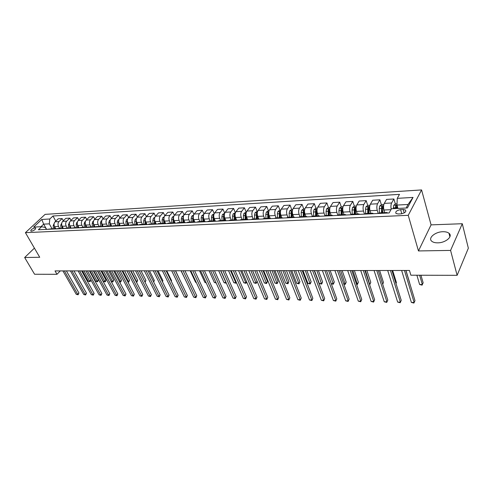 <?xml version="1.0" encoding="UTF-8"?>
<svg xmlns="http://www.w3.org/2000/svg" width="493" height="493" viewBox="0 0 493 493"><rect width="100%" height="100%" fill="white"/><g stroke="black" fill="none" stroke-linecap="round" stroke-linejoin="round"><path stroke-width="0.74" d="M437.784 242.839C445.684 242.876 453.277 236.301 448.975 233.244C447.595 232.172 445.573 231.667 442.911 231.722C435.091 231.765 427.591 238.211 431.868 241.323C433.199 242.365 435.171 242.87 437.784 242.839M31.49 231.18C34.3 230.428 35.681 229.393 35.632 228.074L34.954 227.939C32.156 228.684 30.776 229.72 30.825 231.038L31.49 231.18M421.577 189.928L45.097 214.369L25.414 232.665L408.235 215.318L421.577 189.928L431.073 224.87L418.458 250.943L450.584 250.407L462.28 223.717L431.073 224.87M462.28 223.717L468.35 248.189L457.116 275.322L450.584 250.407M457.116 275.322L410.879 275.205L409.467 270.472L55.019 270.91L56.978 274.305L60.275 270.904M403.219 209.513L400.606 209.642C396.655 210.4 395.133 211.682 396.033 213.494L398.258 213.98L400.883 213.857C404.858 213.099 406.392 211.817 405.48 210L403.219 209.513L404.205 212.914M406.146 208.009L408.031 204.478L396.97 205.076L397.266 198.352L399.49 194.353L52.961 216.014L55.789 221.123M397.266 198.352L413.035 197.416L407.428 207.947L391.479 208.761L389.15 212.945L38.374 229.763L41.634 226.688L33.616 227.1L41.806 219.465L49.799 218.991L52.961 216.014M34.411 248.127L24.65 257.519L34.578 274.25L56.978 274.305M24.65 257.519L39.73 257.266L25.414 232.665M418.458 250.943L408.235 215.318M41.634 226.688L45.399 227.55L46.428 229.374M46.607 229.368L43.661 224.149L40.925 226.725M397.956 208.434L396.97 205.076M384.768 212.631L383.973 210.018C383.332 207.448 383.437 205.236 384.281 203.387L386.555 199.418L393.876 198.987L395.368 204.04M378.217 213.469L377.256 210.357C376.609 207.799 376.714 205.606 377.57 203.763L379.875 199.813L381.379 204.768M370.872 213.303L370.064 210.721C369.411 208.182 369.516 205.994 370.385 204.17L372.714 200.232L379.875 199.813M364.481 214.128L363.495 211.053C362.836 208.527 362.947 206.351 363.822 204.533L366.182 200.62L367.71 205.476M357.289 213.962L356.464 211.411C355.798 208.896 355.909 206.74 356.796 204.928L359.181 201.033L366.182 200.62M350.979 214.566L350.042 211.731C349.371 209.235 349.482 207.085 350.381 205.285L352.791 201.409L354.338 206.173M344.009 214.603L343.165 212.082C342.487 209.599 342.598 207.461 343.504 205.667L345.944 201.816L352.791 201.409M337.785 215.04L336.885 212.397C336.201 209.932 336.318 207.806 337.23 206.019L339.695 202.185L341.261 206.857M331.019 215.231L330.156 212.736C329.466 210.283 329.583 208.169 330.513 206.394L332.997 202.58L339.695 202.185M324.899 215.57L324.018 213.05C323.322 210.61 323.439 208.508 324.376 206.74L326.884 202.943L328.474 207.553M318.305 215.848L317.43 213.383C316.734 210.955 316.851 208.866 317.794 207.109L320.333 203.326L326.884 202.943M312.303 216.137L311.422 213.685C310.713 211.269 310.836 209.192 311.792 207.442L314.343 203.683L315.964 208.243M305.87 216.445L304.982 214.011C304.267 211.614 304.391 209.543 305.352 207.806L307.934 204.059L314.343 203.683M299.997 216.735L299.103 214.307C298.382 211.922 298.505 209.864 299.473 208.132L302.073 204.404L303.713 208.915M293.699 217.037L292.793 214.628C292.072 212.255 292.201 210.209 293.175 208.484L295.794 204.774L302.073 204.404M287.943 217.314L287.037 214.917C286.31 212.557 286.439 210.517 287.419 208.804L290.063 205.113L291.72 209.574M281.774 217.61L280.862 215.231C280.135 212.884 280.264 210.856 281.25 209.149L283.913 205.476L290.063 205.113M276.142 217.888L275.223 215.515C274.49 213.179 274.619 211.164 275.618 209.463L278.298 205.809L279.981 210.221M270.115 218.196L269.184 215.817C268.438 213.5 268.574 211.491 269.579 209.802L272.272 206.166L278.298 205.809M264.587 218.442L263.663 216.1C262.917 213.789 263.046 211.793 264.057 210.11L266.775 206.487L268.475 210.856M258.708 218.812L257.74 216.396C256.989 214.098 257.124 212.113 258.141 210.443L260.877 206.838L266.775 206.487M253.266 218.991L252.33 216.673C251.578 214.387 251.713 212.409 252.736 210.745L255.485 207.159L257.21 211.472M247.548 219.453L246.531 216.963C245.773 214.689 245.908 212.729 246.938 211.072L249.704 207.498L255.485 207.159M242.18 219.527L241.231 217.234C240.473 214.973 240.609 213.013 241.644 211.368L244.423 207.812L246.167 212.082M236.634 220.131L235.549 217.518C234.785 215.268 234.921 213.327 235.962 211.682L238.76 208.145L244.423 207.812M231.309 220.057L230.354 217.783C229.584 215.546 229.726 213.611 230.773 211.972L233.583 208.447L235.34 212.674M225.936 220.772L224.783 218.06C224.013 215.835 224.155 213.913 225.209 212.286L228.031 208.779L233.583 208.447M220.661 220.568L219.693 218.319C218.917 216.107 219.058 214.19 220.118 212.569L222.959 209.075L224.697 213.173M215.392 221.277L214.233 218.596C213.457 216.39 213.598 214.486 214.658 212.877L217.512 209.396L222.959 209.075M210.215 221.074L209.242 218.849C208.459 216.655 208.607 214.757 209.673 213.155L212.538 209.691L214.221 213.586M205.057 221.77L203.886 219.12C203.104 216.938 203.252 215.047 204.324 213.451L207.202 210.006L212.538 209.691M199.973 221.573L198.993 219.367C198.204 217.197 198.352 215.318 199.431 213.728L202.321 210.295L203.954 214.005M194.926 222.257L193.743 219.631C192.954 217.475 193.102 215.601 194.18 214.017L197.089 210.603L202.321 210.295M189.934 222.053L188.942 219.872C188.153 217.727 188.301 215.866 189.386 214.289L192.301 210.887L193.891 214.437M184.98 222.731L183.797 220.137C183.002 217.998 183.149 216.144 184.24 214.578L187.167 211.189L192.301 210.887M180.081 222.534L179.082 220.371C178.287 218.245 178.435 216.402 179.532 214.837L182.472 211.466L184.018 214.868M175.231 223.2L174.035 220.63C173.234 218.51 173.382 216.673 174.485 215.121L177.431 211.768L182.472 211.466M170.418 223.002L169.413 220.858C168.612 218.756 168.76 216.926 169.863 215.379L172.827 212.039L174.337 215.305M165.66 223.662L164.459 221.111C163.651 219.015 163.805 217.197 164.909 215.657L167.879 212.329L172.827 212.039M160.934 223.458L159.923 221.339C159.116 219.256 159.27 217.444 160.379 215.909L163.362 212.594L164.835 215.743M156.269 224.112L155.061 221.585C154.254 219.508 154.401 217.709 155.517 216.18L158.506 212.884L163.362 212.594M151.622 223.908L150.612 221.813C149.798 219.742 149.952 217.949 151.068 216.433L154.069 213.142L155.517 216.18L160.379 215.909M147.05 224.555L145.836 222.053C145.022 219.995 145.176 218.214 146.298 216.698L149.305 213.426L154.069 213.142M142.483 224.352L141.466 222.275C140.653 220.229 140.807 218.448 141.929 216.945L144.948 213.685L146.366 216.618M138.003 224.987L136.777 222.509C135.963 220.476 136.117 218.707 137.245 217.203L140.271 213.962L144.948 213.685M133.517 224.783L132.494 222.725C131.674 220.698 131.828 218.941 132.962 217.444L135.994 214.215L137.387 217.056M129.117 225.412L127.89 222.959C127.071 220.944 127.225 219.188 128.359 217.703L131.397 214.486L135.994 214.215M124.704 225.209L123.681 223.169C122.856 221.166 123.016 219.416 124.15 217.937L127.194 214.732L128.568 217.481M120.391 225.831L119.158 223.403C118.332 221.4 118.493 219.662 119.633 218.189L122.683 214.997L127.194 214.732M116.052 225.628L115.023 223.606C114.197 221.622 114.358 219.89 115.498 218.417L118.56 215.244L119.904 217.906M111.819 226.244L110.58 223.834C109.754 221.856 109.914 220.131 111.061 218.67L114.129 215.503L118.56 215.244M107.554 226.04L106.519 224.038C105.693 222.066 105.853 220.353 106.999 218.898L110.075 215.743L111.393 218.325M103.388 226.62L102.162 224.26C101.33 222.3 101.49 220.593 102.636 219.138L105.718 216.002L110.075 215.743M99.204 226.447L98.169 224.463C97.337 222.509 97.497 220.809 98.649 219.36L101.737 216.236L103.031 218.738M95.069 226.928L93.886 224.679C93.054 222.731 93.214 221.043 94.366 219.601L97.46 216.489L101.737 216.236M91.002 226.842L89.96 224.876C89.128 222.941 89.288 221.252 90.447 219.823L93.541 216.717L94.816 219.151M86.904 227.248L85.751 225.085C84.919 223.163 85.079 221.486 86.232 220.057L89.338 216.969L93.541 216.717M82.941 227.23L81.9 225.283C81.062 223.366 81.222 221.696 82.38 220.272L85.492 217.191L86.743 219.551M78.88 227.575L77.758 225.492C76.92 223.582 77.087 221.918 78.245 220.5L81.357 217.438L85.492 217.191M75.016 227.612L73.968 225.683C73.137 223.779 73.297 222.127 74.455 220.716L77.58 217.659L78.806 219.952M70.998 227.902L69.901 225.886C69.063 223.995 69.23 222.349 70.388 220.944L73.512 217.9L77.58 217.659M67.227 227.994L66.179 226.077C65.341 224.192 65.501 222.553 66.666 221.154L69.796 218.122L71.004 220.346M63.258 228.241L62.18 226.281C61.342 224.401 61.502 222.768 62.673 221.375L65.803 218.356L69.796 218.122M59.567 228.364L58.519 226.466C57.675 224.598 57.841 222.965 59.012 221.579L62.149 218.572L63.332 220.735M55.654 228.579L54.587 226.663C53.743 224.802 53.91 223.181 55.08 221.801L58.217 218.806L62.149 218.572M52.036 228.727L49.306 223.847L43.661 224.149L41.806 219.465M385.982 213.099L386.839 212.532L387.738 213.013M396.199 206.869L396.674 208.496M391.22 209.223C390.721 206.74 390.857 204.657 391.639 202.98L393.876 198.987M355.188 208.785L355.367 209.334M368.548 208.132L368.875 209.18M382.211 207.491L382.716 209.149M378.55 213.457L379.419 212.89L386.839 212.532M371.765 213.777L372.646 213.216L373.565 213.691M364.5 214.128L365.393 213.568L372.646 213.216M357.875 214.443L358.775 213.888L359.717 214.356M350.776 214.788L351.688 214.233L358.775 213.888M344.299 215.096L345.217 214.547L346.178 215.003M337.36 215.429L338.29 214.88L345.217 214.547M331.025 215.731L331.962 215.188L332.948 215.638M324.24 216.057L325.189 215.515L331.962 215.188M318.04 216.353L319.002 215.811L320 216.261M311.403 216.673L312.371 216.131L319.002 215.811M305.346 216.963L306.319 216.427L307.336 216.871M298.857 217.277L299.836 216.741L306.319 216.427M292.928 217.561L293.914 217.025L294.95 217.462M286.575 217.863L287.567 217.333L293.914 217.025M280.77 218.14L281.774 217.616L282.822 218.042M274.552 218.442L275.562 217.912L281.774 217.616M268.87 218.713L269.887 218.189L270.953 218.615M262.781 219.003L263.81 218.485L269.887 218.189M257.223 219.268L258.252 218.75L259.33 219.169M251.264 219.558L252.299 219.04L258.252 218.75M245.816 219.816L246.857 219.305L247.948 219.718M239.98 220.1L241.028 219.582L246.857 219.305M234.643 220.353L235.697 219.841L236.794 220.248M228.925 220.63L229.984 220.118L235.697 219.841M223.699 220.876L224.765 220.371L225.874 220.772M218.091 221.147L219.163 220.642L224.765 220.371M212.97 221.394L214.048 220.889L215.17 221.289M207.479 221.653L208.557 221.154L214.048 220.889M202.457 221.893L203.541 221.4L204.675 221.788M197.077 222.152L198.161 221.659L203.541 221.4M192.153 222.392L193.25 221.893L194.39 222.281M186.872 222.645L187.975 222.152L193.25 221.893M182.046 222.873L183.149 222.386L184.302 222.768M176.87 223.126L177.979 222.633L183.149 222.386M172.143 223.347L173.253 222.861L174.411 223.243M167.065 223.594L168.181 223.107L173.253 222.861L173.08 219.305L171.619 219.379L171.792 222.935M162.419 223.816L163.54 223.335L164.705 223.705M157.44 224.056L158.561 223.576L163.54 223.335M152.885 224.272L154.013 223.791L155.184 224.161M147.999 224.506L149.132 224.032L154.013 223.791M143.531 224.722L144.665 224.247L145.842 224.611M138.736 224.95L139.87 224.475L144.665 224.247M134.349 225.159L135.489 224.691L136.672 225.048M129.647 225.387L130.787 224.919L135.489 224.691M125.339 225.591L126.485 225.122L127.675 225.48M120.717 225.812L121.863 225.35L126.485 225.122M116.49 226.016L117.642 225.554L118.838 225.905M111.954 226.238L113.107 225.769L117.642 225.554M107.807 226.435L108.959 225.973L110.161 226.324M103.351 226.651L104.504 226.188L108.959 225.973M99.272 226.842L100.43 226.386L101.638 226.731M94.896 227.051L96.061 226.595L100.43 226.386M90.897 227.242L92.055 226.792L93.269 227.131M86.595 227.452L87.76 226.996L92.055 226.792M82.664 227.637L83.828 227.187L85.042 227.526M78.442 227.84L83.828 227.187M74.572 228.025L75.743 227.581L76.963 227.914M70.425 228.228L75.743 227.581M66.629 228.407L67.8 227.963L69.02 228.296M62.549 228.604L67.8 227.963M58.815 228.783L59.992 228.339L61.218 228.666M54.809 228.974L59.992 228.339M51.136 229.153L52.32 228.715L53.546 229.035M49.799 218.991L49.306 223.847M47.199 229.337L52.32 228.715M408.031 204.478L413.035 197.416M35.829 250.567L36.519 251.757M404.47 270.478L414.145 302.492L411.372 302.425L401.641 270.484M405.893 270.478L414.983 300.656L413.917 303.072L411.372 302.425M414.983 300.656L413.917 303.072M397.025 203.782L395.608 203.856L393.741 205.248L393.322 208.668M416.887 275.223L419.617 284.504L422.347 284.529L423.142 282.785L420.948 275.23M396.853 208.49L396.957 205.31L395.663 205.754L395.485 208.557M396.095 208.527L395.663 205.754M423.142 282.785L422.1 285.139L422.347 284.529L419.629 275.23M422.1 285.139L419.617 284.504M390.462 270.497L400.378 302.16L397.66 302.092L387.695 270.503M391.923 270.497L401.24 300.342L400.18 302.733L397.66 302.092M401.24 300.342L400.18 302.733M376.763 270.515L386.913 301.833L384.25 301.765L374.058 270.515M378.26 270.509L387.794 300.034L386.746 302.406L384.25 301.765M387.794 300.034L386.746 302.406M363.366 270.528L373.731 301.513L371.124 301.445L360.722 270.534M364.9 270.528L374.637 299.738L373.595 302.08L371.124 301.445M374.637 299.738L373.595 302.08M383.844 204.503L381.564 204.632L379.696 206.006L379.234 208.607L379.394 212.89M409.64 282.668L405.967 270.478M382.851 212.723L382.833 206.062L381.564 206.505L381.508 212.791M382.137 212.76L381.564 206.505M369.935 205.273L367.833 205.384L365.972 206.746L365.498 209.322L365.658 213.555M395.971 283.457L396.415 282.557L392.656 270.497M369.035 213.395L369.029 206.801L367.784 207.245L367.729 213.457M368.363 213.426L368.228 208.644L367.784 207.245M396.415 282.557L395.996 283.543M356.334 206.019L354.405 206.123L352.55 207.467L352.064 210.018L352.224 214.209M382.642 284.073L383.474 282.446L379.628 270.509M355.527 214.048L355.527 207.522L354.313 207.966L354.251 214.11M354.905 214.079L354.763 209.346L354.313 207.966M383.474 282.446L382.697 284.251M350.258 270.546L360.827 301.198L358.282 301.137L347.67 270.552M351.823 270.546L361.757 299.442L360.722 301.759L358.282 301.137M361.757 299.442L360.722 301.759M343.036 206.752L341.273 206.85L339.424 208.175L338.925 210.702L339.092 214.843M369.393 284.005L369.91 284.011L370.798 282.335L366.878 270.528M342.321 214.683L342.327 208.231L341.138 208.668L341.07 214.745M341.735 214.714L341.594 210.036L341.138 208.668M370.798 282.335L369.787 284.597L365.418 270.528M337.434 270.565L348.194 300.89L345.704 300.829L334.901 270.565M339.03 270.558L349.143 299.159L348.12 301.451L345.704 300.829M349.143 299.159L348.12 301.451M330.033 207.467L328.424 207.553L326.582 208.872L326.076 211.368L326.237 215.466M356.408 283.876L357.474 283.888L358.38 282.23L354.387 270.54M329.398 215.312L329.416 208.921L328.246 209.359L328.172 215.367M328.856 215.336L328.714 210.708L328.246 209.359M358.38 282.23L357.382 284.473L352.902 270.546M357.382 284.473L356.605 284.461M324.881 270.577L335.825 300.594L333.385 300.533L322.404 270.583M326.508 270.577L336.793 298.875L335.782 301.143L333.385 300.533M336.793 298.875L335.782 301.143M317.307 208.169L315.853 208.249L314.016 209.55L313.499 212.021L313.665 216.07M343.695 283.752L345.291 283.771L346.209 282.125L342.148 270.558M316.759 215.922L316.783 209.599L315.637 210.03L315.557 215.977M316.253 215.946L316.112 211.368L315.637 210.03M346.209 282.125L345.223 284.344L340.632 270.558M345.223 284.344L343.837 284.153M312.593 270.595L323.716 300.299L321.319 300.237L310.171 270.595M314.251 270.589L324.696 298.598L323.691 300.847L321.319 300.237M324.696 298.598L323.691 300.847M304.859 208.853L303.546 208.921L301.722 210.215L301.192 212.656L301.359 216.667M331.253 283.629L333.348 283.648L334.291 282.027L330.162 270.571M304.384 216.519L304.421 210.264L303.294 210.696L303.213 216.575M303.916 216.544L303.774 212.015L303.294 210.696M334.291 282.027L333.311 284.221L328.621 270.571M333.311 284.221L331.302 283.758M300.564 270.608L311.847 300.009L309.499 299.954L298.185 270.608M302.246 270.608L312.845 298.327L311.853 300.551L309.499 299.954M312.845 298.327L311.853 300.551M292.669 209.525L291.505 209.587L289.681 210.862L289.144 213.284L289.311 217.247M314.522 270.589L319.335 283.512L321.646 283.537L322.607 281.928L318.41 270.583M292.367 210.979L291.209 211.337L291.123 217.16M291.838 217.13L291.702 212.649L291.209 211.337M292.275 217.105L292.337 211.337M322.607 281.928L321.633 284.097L316.845 270.589M321.633 284.097L319.335 283.512M288.781 270.62L300.219 299.726L297.92 299.67L286.451 270.626M290.488 270.62L301.235 298.068L300.249 300.268L297.92 299.67M301.235 298.068L300.249 300.268M280.739 210.178L279.704 210.234L277.892 211.503L277.349 213.894L277.516 217.82M303.022 270.602L307.909 283.401L310.177 283.42L311.151 281.83L306.899 270.602M280.443 211.528L279.377 211.972L279.291 217.733M280.018 217.696L279.876 213.266L279.377 211.972M280.418 217.678L280.388 212.28M311.151 281.83L310.183 283.98L305.309 270.602M310.183 283.98L307.909 283.401M277.239 270.639L288.818 299.454L286.569 299.399L274.958 270.639M278.964 270.632L289.853 297.803L288.873 299.984L286.569 299.399M289.853 297.803L288.873 299.984M269.055 210.819L268.155 210.868L266.343 212.126L265.795 214.492L265.961 218.381M291.757 270.62L296.706 283.29L298.931 283.309L299.917 281.731L295.609 270.614M268.759 212.113L267.791 212.594L267.699 218.294M268.432 218.257L268.297 213.87L267.791 212.594M268.802 218.239L268.703 213.259M299.917 281.731L298.961 283.863L293.994 270.614M298.961 283.863L296.706 283.29M265.93 270.651L277.651 299.183L275.439 299.128L263.693 270.651M267.681 270.651L278.693 297.55L277.725 299.707L275.439 299.128M278.693 297.55L277.725 299.707M257.617 211.454L256.835 211.497L255.035 212.736L254.474 215.084L254.641 218.923M280.708 270.632L285.718 283.179L287.9 283.204L288.898 281.639L284.535 270.626M257.315 212.711L256.446 213.198L256.348 218.843M257.093 218.806L256.952 214.467L256.446 213.198M257.426 218.793L257.272 214.282M288.898 281.639L287.955 283.752L282.902 270.626M287.955 283.752L285.718 283.179M254.844 270.663L266.695 298.918L264.531 298.863L252.656 270.669M256.613 270.663L267.754 297.304L266.793 299.436L264.531 298.863M267.754 297.304L266.793 299.436M246.408 212.07L243.955 213.333L243.388 215.657L243.554 219.465M269.874 270.645L274.94 283.074L277.078 283.093L278.095 281.546L273.683 270.639M246.106 213.309L245.323 213.796L245.058 215.57L245.224 219.379M245.976 219.342L245.834 215.047L245.323 213.796M246.284 219.33L246.112 215.355M278.095 281.546L277.152 283.635L272.025 270.645M277.152 283.635L274.94 283.074M243.98 270.675L255.953 298.653L253.833 298.604L241.835 270.682M245.773 270.675L257.026 297.057L255.953 298.653L256.07 299.171L253.833 298.604M257.026 297.057L256.07 299.171M235.426 212.674L233.09 213.919L232.517 216.217L232.69 219.989M259.244 270.657L264.365 282.97L266.466 282.988L267.496 281.46L263.028 270.651M235.118 213.9L234.428 214.375L234.157 216.137L234.323 219.909M235.087 219.872L234.945 215.62L234.428 214.375M235.364 219.86L235.21 216.415M267.496 281.46L266.559 283.53L261.358 270.657M266.559 283.53L264.365 282.97M233.325 270.688L245.415 298.401L243.339 298.351L231.223 270.694M235.136 270.688L246.5 296.817L245.415 298.401L245.557 298.912L243.339 298.351M246.5 296.817L245.557 298.912M224.66 213.266L222.448 214.492L221.868 216.772L222.035 220.5M248.817 270.669L253.994 282.865L256.052 282.883L257.093 281.367L252.582 270.669M224.352 214.492L223.748 214.948L223.471 216.692L223.643 220.426M224.407 220.389L224.266 216.174L223.748 214.948M224.66 220.377L224.518 217.284M257.093 281.367L256.169 283.42L250.888 270.669M256.169 283.42L253.994 282.865M222.885 270.7L235.081 298.148L233.041 298.099L220.821 270.706M224.709 270.7L236.178 296.583L235.081 298.148L235.241 298.659L233.041 298.099M236.178 296.583L235.241 298.659M214.11 213.845L212.008 215.059L211.423 217.314L211.589 221.006M213.796 215.084L213.272 215.509L212.994 217.234L213.167 220.932M213.944 220.895L213.777 216.877M214.165 220.889L214.036 218.066M238.587 270.682L243.807 282.766L245.828 282.785L240.621 270.682M246.66 281.916L245.964 283.315L243.807 282.766M245.964 283.315L245.828 282.785L246.574 281.719M212.637 270.719L224.944 297.901L222.935 297.852L210.616 270.719M214.48 270.712L226.047 296.355L224.944 297.901L225.116 298.407L222.935 297.852M226.047 296.355L225.116 298.407M203.763 214.412L201.779 215.607L201.181 217.844L201.354 221.505M203.443 215.663L202.728 217.764L202.894 221.431M203.677 221.394L203.517 217.943M203.874 221.419L203.751 218.787M228.549 270.694L233.811 282.668L235.796 282.686L230.539 270.694M236.406 282.526L235.95 283.21L233.811 282.668M235.95 283.21L236.215 282.101M202.592 270.731L214.991 297.661L213.025 297.612L200.602 270.731M204.447 270.725L216.107 296.127L214.991 297.661L215.182 298.166L213.025 297.612M216.107 296.127L215.182 298.166M193.62 214.973L191.74 216.15L191.142 218.368L191.309 221.992M193.293 216.242L192.652 218.288L192.825 221.918M193.613 221.924L193.472 218.874M193.786 221.967L193.669 219.459M218.689 270.706L224.001 282.569L225.948 282.588L220.648 270.706M226.262 282.908L225.338 283.099L224.001 282.569M226.121 283.105L226.053 282.44M192.732 270.737L205.224 297.427L203.289 297.378L190.779 270.743M194.606 270.737L206.351 295.905L205.224 297.427L205.433 297.92L203.289 297.378M206.351 295.905L205.433 297.92M183.673 215.521L181.892 216.686L181.288 218.88L181.455 222.466M183.334 216.821L182.774 218.8L182.94 222.392M183.741 222.466L183.612 219.668M183.889 222.528L183.778 220.1M209.014 270.719L214.363 282.471L215.959 282.489M216.193 283.007L214.363 282.471M183.057 270.749L195.635 297.193L193.737 297.15L181.141 270.756M184.943 270.749L196.769 295.689L195.635 297.193L195.863 297.686L193.737 297.15M196.769 295.689L195.863 297.686M173.893 216.107L172.23 217.203L171.619 219.379M174.06 223.033L173.93 220.396M174.183 223.095L174.072 220.71M173.567 217.395L173.08 219.305M199.511 270.731L204.903 282.378L205.988 282.39M206.222 282.902L204.903 282.378M173.561 270.762L186.218 296.965L184.357 296.922L171.681 270.768M175.459 270.762L187.358 295.473L186.218 296.965L186.459 297.452L184.357 296.922M187.358 295.473L186.459 297.452M164.286 216.704L162.752 217.715L162.135 219.872L162.308 223.391M163.978 217.98L163.565 219.798L163.738 223.335M164.557 223.606L164.434 221.061M164.662 223.674L164.545 221.302M190.181 270.743L195.604 282.286L196.208 282.292M196.337 282.575L195.604 282.286M164.237 270.774L176.969 296.743L175.144 296.694L162.394 270.78M166.147 270.774L178.121 295.264L176.969 296.743L177.227 297.224L175.144 296.694M178.121 295.264L177.227 297.224M154.864 217.29L153.446 218.22L152.83 220.353L152.996 223.84M154.568 218.572L154.401 223.822M155.233 224.161L155.11 221.696M155.313 224.155L155.203 221.881M181.011 270.756L186.6 282.199M155.085 270.786L167.891 296.521L166.092 296.478L153.274 270.786M157.008 270.786L169.05 295.054L167.891 296.521L168.162 297.002L166.092 296.478M169.05 295.054L168.162 297.002M145.614 217.863L144.307 218.713L143.691 220.827L143.857 224.284M180.309 280.831L175.6 270.762M145.33 219.212L145.244 224.315M146.07 224.598L145.959 222.306M146.131 224.598L146.027 222.442M146.094 270.799L158.968 296.305L157.205 296.262L144.32 270.799M148.029 270.793L160.133 294.851L158.968 296.305L159.257 296.78L157.205 296.262M160.133 294.851L159.257 296.78M136.536 218.417L135.341 219.2L134.718 221.295L134.885 224.716M171.194 281.09L171.558 280.64L166.733 270.774M136.259 219.872L136.247 224.82M137.079 225.03L136.974 222.898M137.116 225.03L137.017 222.99M171.558 280.64L171.33 281.367M137.27 270.811L150.205 296.09L148.467 296.046L135.526 270.811M139.217 270.805L151.376 294.654L150.205 296.09L150.507 296.564L148.467 296.046M151.376 294.654L150.507 296.564M127.625 218.966L126.535 219.675L125.906 221.751L126.079 225.147M162.24 281.337L162.869 280.566L158.019 270.78M127.36 220.544L127.416 225.332M128.248 225.455L128.149 223.477M128.266 225.455L128.168 223.52M162.869 280.566L162.487 281.823M128.599 270.817L141.59 295.88L139.889 295.843L126.88 270.823M130.553 270.817L142.773 294.457L141.59 295.88L141.904 296.355L139.889 295.843M142.773 294.457L141.904 296.355M118.875 219.502L117.882 220.137L117.254 222.201L117.42 225.566M153.446 281.558L154.321 280.499L149.453 270.793M118.628 221.221L118.745 225.849M119.571 225.868L119.479 224.038L119.577 225.868M154.321 280.499L153.705 282.076M120.082 270.83L133.128 295.677L131.452 295.634L118.394 270.83M122.042 270.83L134.312 294.266L133.128 295.677L133.455 296.145L131.452 295.634M134.312 294.266L133.455 296.145M110.278 220.026L109.384 220.599L108.75 222.639L108.922 225.973M144.8 281.762L145.928 280.425L141.035 270.805M110.062 221.912L110.222 226.318M111.036 226.281L110.95 224.543M145.928 280.425L145.059 282.267M111.708 270.842L124.803 295.473L123.158 295.436L110.05 270.842M113.68 270.836L125.998 294.075L124.803 295.473L125.142 295.936L123.158 295.436M125.998 294.075L125.142 295.936M101.841 220.537L101.04 221.049L100.399 223.076L100.572 226.386M136.179 281.7L137.67 280.357L132.753 270.811M101.663 222.614L101.854 226.718M102.649 226.681L102.562 225.042M137.67 280.357L136.832 282.181L130.898 270.817M136.832 282.181L136.425 282.175M103.481 270.848L116.625 295.276L115.005 295.239L101.854 270.854M105.459 270.848L117.821 293.89L116.625 295.276L116.977 295.738L115.005 295.239M117.821 293.89L116.977 295.738M93.547 221.037L92.838 221.493L92.197 223.502L92.37 226.798M127.687 281.614L128.396 281.62L129.548 280.283L124.612 270.823M93.43 223.341L93.627 227.113M94.409 227.076L94.329 225.523M129.548 280.283L128.716 282.095L122.745 270.823M128.716 282.095L127.903 282.027M95.395 270.86L108.583 295.085L106.987 295.042L93.793 270.86M97.38 270.86L109.785 293.705L108.583 295.085L108.947 295.535L106.987 295.042M109.785 293.705L108.947 295.535M85.4 221.53L84.771 221.93L84.13 223.921L84.303 227.224M119.349 281.534L120.403 281.546L121.561 280.215L116.607 270.836M85.357 224.05L85.542 227.501M86.312 227.464L86.232 225.991M121.561 280.215L120.736 282.014L114.733 270.836M120.736 282.014L119.479 281.774M87.446 270.867L100.671 294.888L99.105 294.851L85.874 270.873L90.878 279.956L90.077 281.694L88.216 281.226L89.701 281.238L83.964 270.873M89.436 270.867L101.878 293.526L100.671 294.888L101.047 295.344L99.105 294.851M101.878 293.526L101.047 295.344M77.395 222.01L76.853 222.355L76.205 224.327L76.378 227.655M111.147 281.454L112.54 281.466L113.698 280.147L108.731 270.842M77.426 224.679L77.592 227.883M78.35 227.846L78.276 226.453M113.698 280.147L112.885 281.934L112.54 281.466L106.852 270.848M112.885 281.934L111.19 281.528M79.632 270.879L92.894 294.703L91.353 294.666L78.085 270.879M81.628 270.879L94.101 293.347L92.894 294.703L93.276 295.153L91.353 294.666M94.101 293.347L93.276 295.153M69.525 222.485L68.416 224.734L68.589 228.086M97.565 270.854L103.271 281.374L104.806 281.392L105.97 280.086L100.985 270.854M69.618 225.246L69.778 228.259M70.517 228.154L70.456 226.903M105.97 280.086L105.625 281.33L105.157 281.854L104.806 281.392L99.099 270.854M105.157 281.854L103.271 281.374M71.947 270.891L85.24 294.518L83.73 294.481L70.425 270.891M73.95 270.885L86.46 293.175L85.24 294.518L85.634 294.962L83.73 294.481M86.46 293.175L85.634 294.962M61.791 222.947L60.75 225.128L60.935 228.518M89.96 270.867L95.685 281.3L97.195 281.312L98.366 280.018L93.362 270.86M61.945 225.782L62.1 228.623M62.821 228.425L62.765 227.341M98.366 280.018L97.559 281.774L97.195 281.312L91.47 270.867M97.559 281.774L95.685 281.3M64.386 270.897L77.715 294.333L76.224 294.296L62.894 270.897M66.395 270.897L78.935 293.002L77.715 294.333L78.116 294.777L76.224 294.296M78.935 293.002L78.116 294.777M54.187 223.397L53.219 225.523L53.404 228.955M54.403 226.287L54.544 228.986M55.253 228.709L55.204 227.772M82.479 270.873L88.216 281.226M90.077 281.694L89.701 281.238L90.878 279.956M383.973 210.018L390.974 209.667M370.064 210.721L377.256 210.357M356.464 211.411L363.495 211.053M343.165 212.082L350.042 211.731M330.156 212.736L336.885 212.397M317.43 213.383L324.018 213.05M304.982 214.011L311.422 213.685M292.793 214.628L299.103 214.307M280.862 215.231L287.037 214.917M269.184 215.817L275.223 215.515M257.74 216.396L263.663 216.1M246.531 216.963L252.33 216.673M235.549 217.518L241.231 217.234M224.783 218.06L230.354 217.783M214.233 218.596L219.693 218.319M203.886 219.12L209.242 218.849M193.743 219.631L198.993 219.367M183.797 220.137L188.942 219.872M174.035 220.63L179.082 220.371M164.459 221.111L169.413 220.858M155.061 221.585L159.923 221.339M145.836 222.053L150.612 221.813M136.777 222.509L141.466 222.275M127.89 222.959L132.494 222.725M119.158 223.403L123.681 223.169M110.58 223.834L115.023 223.606M102.162 224.26L106.519 224.038M93.886 224.679L98.169 224.463M85.751 225.085L89.96 224.876M77.758 225.492L81.9 225.283M69.901 225.886L73.968 225.683M62.18 226.281L66.179 226.077M54.587 226.663L58.519 226.466M384.281 203.387L391.639 202.98M370.385 204.17L377.57 203.763M356.796 204.928L363.822 204.533M343.504 205.667L350.381 205.285M330.513 206.394L337.23 206.019M317.794 207.109L324.376 206.74M305.352 207.806L311.792 207.442M293.175 208.484L299.473 208.132M281.25 209.149L287.419 208.804M269.579 209.802L275.618 209.463M258.141 210.443L264.057 210.11M246.938 211.072L252.736 210.745M235.962 211.682L241.644 211.368M225.209 212.286L230.773 211.972M214.658 212.877L220.118 212.569M204.324 213.451L209.673 213.155M194.18 214.017L199.431 213.728M184.24 214.578L189.386 214.289M174.485 215.121L179.532 214.837M164.909 215.657L169.863 215.379M146.298 216.698L151.068 216.433M137.245 217.203L141.929 216.945M128.359 217.703L132.962 217.444M119.633 218.189L124.15 217.937M111.061 218.67L115.498 218.417M102.636 219.138L106.999 218.898M94.366 219.601L98.649 219.36M86.232 220.057L90.447 219.823M78.245 220.5L82.38 220.272M70.388 220.944L74.455 220.716M62.673 221.375L66.666 221.154M55.08 221.801L59.012 221.579M401.801 213.752L400.606 209.642M396.97 205.039L393.784 205.211M395.454 207.769L393.291 207.88M397.722 207.652L396.828 207.695M383.616 205.76L379.746 205.969M381.354 208.496L379.234 208.607M383.634 208.379L382.691 208.428M369.701 206.512L366.016 206.709M367.568 209.211L365.498 209.322M369.719 209.1L368.875 209.143M356.094 207.245L352.6 207.436M354.085 209.913L352.064 210.018M356.112 209.808L355.367 209.845M342.789 207.966L339.467 208.145M340.903 210.597L338.925 210.702M342.808 210.499L342.16 210.529M329.78 208.668L326.631 208.841M328.011 211.263L326.076 211.368M329.792 211.17L329.238 211.201M317.048 209.359L314.066 209.519M315.397 211.922L313.499 212.021M317.067 211.836L316.592 211.861M304.594 210.03L301.765 210.184M303.047 212.563L301.192 212.656M304.606 212.477L304.218 212.501M292.404 210.69L289.724 210.831M290.956 213.186L289.144 213.284M292.417 213.112L292.109 213.13M280.468 211.331L277.935 211.466M279.124 213.802L277.349 213.894M268.784 211.965L266.393 212.095M267.533 214.406L265.795 214.492M257.334 212.582L255.078 212.705M256.181 214.991L254.474 215.084M246.124 213.186L243.998 213.303M245.058 215.57L243.388 215.657M235.136 213.783L233.14 213.888M234.157 216.137L232.517 216.217M224.37 214.363L222.491 214.461M223.471 216.692L221.868 216.772M213.814 214.93L212.052 215.028M212.994 217.234L211.423 217.314M213.752 216.612L213.272 215.509M203.467 215.49L201.822 215.583M202.728 217.764L201.181 217.844M203.387 216.926L203.005 216.057M193.324 216.039L191.783 216.125M192.652 218.288L191.142 218.368M193.231 217.259L192.936 216.6M183.371 216.575L181.935 216.655M182.774 218.8L181.288 218.88M183.279 217.61L183.057 217.123M173.61 217.105L172.273 217.179M173.518 217.974L173.37 217.641M164.033 217.623L162.795 217.69M163.565 219.798L162.135 219.872M154.629 218.128L153.489 218.189M154.229 220.279L152.83 220.353M145.404 218.627L144.35 218.682M145.065 220.759L143.691 220.827M136.351 219.114L135.384 219.169M136.068 221.221L134.718 221.295M127.459 219.595L126.578 219.644M127.237 221.684L125.906 221.751M118.727 220.069L117.926 220.112M118.56 222.133L117.254 222.201M110.149 220.531L109.428 220.568M110.031 222.577L108.75 222.639M101.724 220.987L101.077 221.024M101.663 223.009L100.399 223.076M93.448 221.437L92.875 221.468M93.436 223.434L92.197 223.502M85.314 221.875L84.814 221.899M85.314 223.859L84.13 223.921M77.321 222.306L76.89 222.331M77.321 224.272L76.205 224.327M69.464 222.731L69.1 222.75M69.464 224.679L68.416 224.734M61.742 225.079L60.75 225.128M54.144 225.474L53.219 225.523M449.906 236.831L448.975 233.244M405.856 211.306L405.48 210"/></g></svg>
